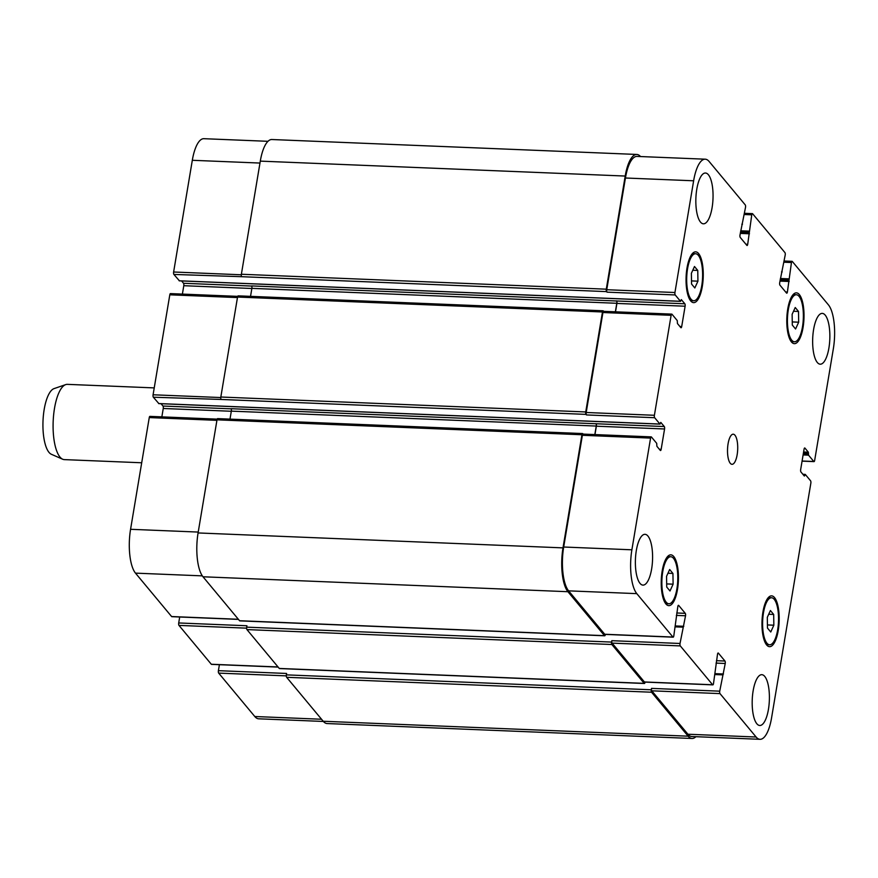 <?xml version="1.0" encoding="UTF-8"?>
<svg xmlns="http://www.w3.org/2000/svg" width="878" height="878" viewBox="0 0 878 878"><rect width="100%" height="100%" fill="white"/><g stroke="black" fill="none" stroke-linecap="round" stroke-linejoin="round"><path stroke-width="1.32" d="M141.698 462.772L64.303 459.611A37.655 12.687 -87.7 0 1 62.656 459.216A37.655 12.687 -87.7 0 1 54.502 408.347A37.655 12.687 -87.7 0 1 65.707 384.608A37.655 12.687 -87.7 0 1 67.376 384.355L154.232 387.9M62.656 459.216L51.363 454.277A33.144 11.162 -87.7 0 1 44.174 409.51A33.144 11.162 -87.7 0 1 54.052 388.614L65.707 384.608M773.683 614.468L773.847 625.202L770.752 632.006L767.471 628.066L767.306 617.333L770.412 610.528L773.683 614.468L768.711 614.26M773.847 625.202L767.427 624.938M672.932 573.444L673.108 584.177L670.002 590.982L666.731 587.042L666.556 576.308L669.662 569.504L672.932 573.444L667.96 573.235M673.108 584.177L666.676 583.914M697.758 270.435L697.933 281.169L694.827 287.973L691.557 284.044L691.381 273.299L694.487 266.506L697.758 270.435L692.786 270.237M697.933 281.169L691.502 280.905M798.508 311.46L798.673 322.193L795.578 328.998L792.296 325.058L792.132 314.324L795.238 307.519L798.508 311.46L793.536 311.251M798.673 322.193L792.252 321.93M701.741 285.756A23.541 7.935 92.3 0 0 695.617 253.72A23.541 7.935 92.3 0 0 686.739 276.91A23.541 7.935 92.3 0 0 693.697 300.759A23.541 7.935 92.3 0 0 701.741 285.756M702.312 286.437A25.418 8.56 -87.7 0 1 693.62 302.636A25.418 8.56 -87.7 0 1 686.102 276.888A25.418 8.56 -87.7 0 1 695.694 251.843A25.418 8.56 -87.7 0 1 702.312 286.437M802.492 326.781A23.541 7.935 92.3 0 0 796.368 294.745A23.541 7.935 92.3 0 0 787.478 317.935A23.541 7.935 92.3 0 0 794.436 341.772A23.541 7.935 92.3 0 0 802.492 326.781M803.063 327.461A25.418 8.56 -87.7 0 1 794.36 343.66A25.418 8.56 -87.7 0 1 786.842 317.913A25.418 8.56 -87.7 0 1 796.445 292.857A25.418 8.56 -87.7 0 1 803.063 327.461M777.667 629.789A23.541 7.935 92.3 0 0 771.542 597.753A23.541 7.935 92.3 0 0 762.653 620.944A23.541 7.935 92.3 0 0 769.622 644.781A23.541 7.935 92.3 0 0 777.667 629.789M778.237 630.47A25.418 8.56 -87.7 0 1 769.545 646.669A25.418 8.56 -87.7 0 1 762.027 620.911A25.418 8.56 -87.7 0 1 771.619 595.866A25.418 8.56 -87.7 0 1 778.237 630.47M676.916 588.765A23.541 7.935 92.3 0 0 670.792 556.729A23.541 7.935 92.3 0 0 661.913 579.919A23.541 7.935 92.3 0 0 668.871 603.768A23.541 7.935 92.3 0 0 676.916 588.765M677.487 589.445A25.418 8.56 -87.7 0 1 668.795 605.644A25.418 8.56 -87.7 0 1 661.277 579.897A25.418 8.56 -87.7 0 1 670.869 554.841A25.418 8.56 -87.7 0 1 677.487 589.445M651.641 568.911A25.418 8.56 -87.7 0 1 642.948 585.11A25.418 8.56 -87.7 0 1 635.431 559.363A25.418 8.56 -87.7 0 1 645.023 534.318A25.418 8.56 -87.7 0 1 651.641 568.911M768.448 709.292A25.418 8.56 -87.7 0 1 759.755 725.491A25.418 8.56 -87.7 0 1 752.237 699.744A25.418 8.56 -87.7 0 1 761.83 674.688A25.418 8.56 -87.7 0 1 768.448 709.292M828.909 347.995A25.418 8.56 -87.7 0 1 820.217 364.194A25.418 8.56 -87.7 0 1 812.699 338.447A25.418 8.56 -87.7 0 1 822.291 313.391A25.418 8.56 -87.7 0 1 828.909 347.995M712.102 207.614A25.418 8.56 -87.7 0 1 703.41 223.813A25.418 8.56 -87.7 0 1 695.892 198.066A25.418 8.56 -87.7 0 1 705.484 173.021A25.418 8.56 -87.7 0 1 712.102 207.614M693.631 180.791A33.891 11.414 -87.7 0 1 705.232 159.192A33.891 11.414 -87.7 0 1 709.128 161.486L745.246 204.892A1.888 0.637 -87.7 0 1 745.521 207.329L740 235.03A1.888 0.637 92.3 0 0 740.275 237.466L746.849 245.368A1.888 0.637 92.3 0 0 747.068 245.5A1.888 0.637 92.3 0 0 747.705 244.303L751.755 214.825A1.888 0.637 -87.7 0 1 752.402 213.628A1.888 0.637 -87.7 0 1 752.622 213.749L784.943 252.601A1.888 0.637 -87.7 0 1 785.206 255.037L779.686 282.738A1.888 0.637 92.3 0 0 779.96 285.174L786.545 293.076A1.888 0.637 92.3 0 0 786.754 293.197A1.888 0.637 92.3 0 0 787.401 292.001L791.451 262.533A1.888 0.637 -87.7 0 1 792.088 261.326A1.888 0.637 -87.7 0 1 792.307 261.457L828.426 304.864A33.891 11.414 -87.7 0 1 833.354 348.698L814.663 460.423A1.888 0.637 -87.7 0 1 814.016 461.619A1.888 0.637 -87.7 0 1 813.796 461.488L808.528 455.155L808.342 452.192L804.939 448.109A1.888 0.637 92.3 0 0 804.72 447.978A1.888 0.637 92.3 0 0 804.072 449.174L800.67 469.521A1.888 0.637 92.3 0 0 800.945 471.958L804.347 476.052L805.291 474.449L810.57 480.782A1.888 0.637 -87.7 0 1 810.844 483.218L771.597 717.71A33.891 11.414 -87.7 0 1 760.008 739.309A33.891 11.414 -87.7 0 1 756.112 737.015L719.993 693.609A1.888 0.637 -87.7 0 1 719.719 691.173L725.239 663.472A1.888 0.637 92.3 0 0 724.965 661.035L718.391 653.133A1.888 0.637 92.3 0 0 718.171 653.002A1.888 0.637 92.3 0 0 717.524 654.209L713.485 683.677A1.888 0.637 -87.7 0 1 712.837 684.873A1.888 0.637 -87.7 0 1 712.618 684.752L680.296 645.912A1.888 0.637 -87.7 0 1 680.022 643.475L685.542 615.774A1.888 0.637 92.3 0 0 685.268 613.338L678.694 605.425A1.888 0.637 92.3 0 0 678.475 605.304A1.888 0.637 92.3 0 0 677.838 606.5L673.788 635.979A1.888 0.637 -87.7 0 1 673.141 637.176A1.888 0.637 -87.7 0 1 672.932 637.044L636.802 593.638A33.891 11.414 -87.7 0 1 631.886 549.804L650.576 438.089A1.888 0.637 -87.7 0 1 651.224 436.882A1.888 0.637 -87.7 0 1 651.443 437.014L656.711 443.346L656.898 446.309L660.3 450.403A1.888 0.637 92.3 0 0 660.519 450.524A1.888 0.637 92.3 0 0 661.156 449.327L664.569 428.98A1.888 0.637 92.3 0 0 664.295 426.543L660.783 422.395L659.938 424.052L654.67 417.719A1.888 0.637 -87.7 0 1 654.395 415.283L671.121 315.312A1.888 0.637 -87.7 0 1 671.769 314.115A1.888 0.637 -87.7 0 1 671.988 314.236L677.256 320.58L677.443 323.543L680.845 327.626A1.888 0.637 92.3 0 0 681.065 327.757A1.888 0.637 92.3 0 0 681.701 326.55L685.114 306.213A1.888 0.637 92.3 0 0 684.84 303.777L681.328 299.617L680.483 301.286L675.215 294.953A1.888 0.637 -87.7 0 1 674.941 292.517L693.631 180.791L625.432 178.004A33.891 11.414 -87.7 0 1 637.022 156.405L705.232 159.192M737.158 454.705A15.069 5.07 -87.7 0 1 732 464.308A15.069 5.07 -87.7 0 1 727.544 449.042A15.069 5.07 -87.7 0 1 733.229 434.204A15.069 5.07 -87.7 0 1 737.158 454.705M179.386 280.795L173.899 274.441A1.888 0.637 -87.7 0 1 173.624 272.004L192.315 160.29A33.891 11.414 -87.7 0 1 203.905 138.691L268.009 141.314M323.389 721.453L258.692 718.808A33.891 11.414 -87.7 0 1 254.796 716.514L218.677 673.108A1.888 0.637 -87.7 0 1 218.402 670.671L219.401 664.701M211.741 664.262A1.888 0.637 -87.7 0 1 211.521 664.372A1.888 0.637 -87.7 0 1 211.302 664.251L178.98 625.399A1.888 0.637 -87.7 0 1 178.706 622.963L179.705 616.993M172.055 616.565A1.888 0.637 -87.7 0 1 171.825 616.674A1.888 0.637 -87.7 0 1 171.605 616.543L135.486 573.136A33.891 11.414 -87.7 0 1 130.57 529.302L149.26 417.577A1.888 0.637 -87.7 0 1 149.908 416.381A1.888 0.637 -87.7 0 1 150.127 416.512M161.848 416.863L163.253 408.479A1.888 0.637 92.3 0 0 162.979 406.042L161.036 403.704M158.841 403.562L153.354 397.218A1.888 0.637 -87.7 0 1 153.079 394.782L169.805 294.81A1.888 0.637 -87.7 0 1 170.453 293.603A1.888 0.637 -87.7 0 1 170.661 293.735M182.394 294.097L183.787 285.701A1.888 0.637 92.3 0 0 183.524 283.276L181.581 280.938M625.432 178.004L606.742 289.718A1.888 0.637 -87.7 0 0 607.016 292.154L606.555 291.617A1.888 0.637 -87.7 0 1 606.281 289.18L625.213 176.05A33.891 11.414 -87.7 0 1 636.802 154.451L271.895 139.525A33.891 11.414 92.3 0 0 260.294 161.124L241.373 274.254A1.888 0.637 92.3 0 0 241.637 276.691L173.899 274.441M615.511 311.811L616.905 303.426A1.888 0.637 92.3 0 0 616.641 300.989L251.602 285.921A1.888 0.637 -87.7 0 1 251.876 288.357L250.537 296.358M238.41 295.985A1.888 0.637 92.3 0 0 238.201 295.853A1.888 0.637 92.3 0 0 237.554 297.049L220.828 397.021A1.888 0.637 92.3 0 0 221.102 399.457L153.354 397.218M594.966 434.588L596.371 426.192A1.888 0.637 92.3 0 0 596.096 423.756L231.057 408.698A1.888 0.637 -87.7 0 1 231.331 411.134L229.992 419.124M217.865 418.751A1.888 0.637 92.3 0 0 217.656 418.619A1.888 0.637 92.3 0 0 217.009 419.827L198.077 532.946A33.891 11.414 92.3 0 0 203.005 576.78L239.573 620.735A1.888 0.637 92.3 0 0 239.793 620.867A1.888 0.637 92.3 0 0 240.023 620.757M178.706 622.963L246.905 625.762L246.674 627.155A1.888 0.637 92.3 0 0 246.948 629.592L279.27 668.443A1.888 0.637 92.3 0 0 279.489 668.564A1.888 0.637 92.3 0 0 279.709 668.454M218.402 670.671L286.601 673.459L286.371 674.864A1.888 0.637 92.3 0 0 286.645 677.3L323.214 721.255A33.891 11.414 92.3 0 0 327.11 723.549L692.029 738.475A33.891 11.414 -87.7 0 1 688.132 736.181L651.553 692.226A1.888 0.637 -87.7 0 1 651.278 689.79L651.52 688.385L719.719 691.173M760.008 739.309L691.809 736.521A33.891 11.414 -87.7 0 1 687.913 734.227L651.794 690.821A1.888 0.637 -87.7 0 1 651.52 688.385M644.858 681.976A1.888 0.637 -87.7 0 1 644.639 682.085A1.888 0.637 -87.7 0 1 644.419 681.965L612.098 643.113A1.888 0.637 -87.7 0 1 611.823 640.688L680.022 643.475M605.172 634.278A1.888 0.637 -87.7 0 1 604.942 634.388A1.888 0.637 -87.7 0 1 604.722 634.256L568.604 590.85A33.891 11.414 -87.7 0 1 563.687 547.016L582.377 435.29A1.888 0.637 -87.7 0 1 583.025 434.094A1.888 0.637 -87.7 0 1 583.233 434.226M603.68 311.328L603.329 310.911A1.888 0.637 -87.7 0 0 603.109 310.779A1.888 0.637 -87.7 0 0 602.473 311.975L585.736 411.947A1.888 0.637 -87.7 0 0 586.01 414.383L586.471 414.932A1.888 0.637 -87.7 0 1 586.197 412.495L602.923 312.524A1.888 0.637 -87.7 0 1 603.57 311.328A1.888 0.637 -87.7 0 1 603.779 311.449M645.078 682.107L645.045 682.294A1.888 0.637 -87.7 0 1 644.397 683.49A1.888 0.637 -87.7 0 1 644.189 683.358L611.867 644.518A1.888 0.637 -87.7 0 1 611.593 642.081L611.823 640.688M605.381 634.41L605.348 634.585A1.888 0.637 -87.7 0 1 604.712 635.793A1.888 0.637 -87.7 0 1 604.492 635.661L567.912 591.706A33.891 11.414 -87.7 0 1 562.996 547.872L581.927 434.753A1.888 0.637 -87.7 0 1 582.564 433.545A1.888 0.637 -87.7 0 1 582.783 433.677L583.135 434.094M594.823 434.577L596.25 426.06A1.888 0.637 92.3 0 0 595.975 423.624M615.368 311.811L616.795 303.283A1.888 0.637 92.3 0 0 616.521 300.847M636.802 154.451A33.891 11.414 -87.7 0 1 640.534 156.547M695.914 736.686A33.891 11.414 -87.7 0 1 692.029 738.475M259.976 163.056L192.315 160.29M321.546 719.247L254.796 716.514M286.294 675.873L218.677 673.108M278.052 666.973L211.302 664.251M246.608 628.165L178.98 625.399M238.355 619.275L171.605 616.543M202.313 575.869L135.486 573.136M198.219 532.068L130.57 529.302M216.921 420.342L149.26 417.577M231.309 411.266L163.253 408.479M231.155 408.83L162.979 406.042M220.762 397.547L153.079 394.782M237.466 297.576L169.805 294.81M251.854 288.489L183.787 285.701M251.701 286.063L183.524 283.276M241.307 274.781L173.624 272.004M745.894 244.227L747.705 244.303M744.314 214.517L751.755 214.825M785.59 291.924L787.401 292.001M784.01 262.226L791.451 262.533M802.097 461.016L813.796 461.488M687.913 734.227L756.112 737.015M651.794 690.821L719.993 693.609M716.042 663.099L725.239 663.472M716.448 660.684L724.965 661.035M644.419 681.965L712.618 684.752M612.098 643.113L680.296 645.912M676.345 615.39L685.542 615.774M676.751 612.987L685.268 613.338M604.722 634.256L672.932 637.044M568.604 590.85L636.802 593.638M563.687 547.016L631.886 549.804M582.377 435.29L650.576 438.089M659.345 449.251L661.156 449.327M596.371 426.192L664.569 428.98M596.096 423.756L664.295 426.543M586.197 412.495L654.395 415.283M586.471 414.932L654.67 417.719M602.923 312.524L671.121 315.312M679.89 326.484L681.701 326.55M616.905 303.426L685.114 306.213M616.641 300.989L684.84 303.777M606.742 289.718L674.941 292.517M607.016 292.154L675.215 294.953M804.863 474.987L803.414 474.921M802.942 474.35L805.071 474.438M804.775 475.514L803.875 475.47M808.342 452.192L803.6 452.005M808.473 453.41L803.403 453.202M808.386 453.937L803.315 453.728M808.528 455.155L803.118 454.936M788.718 278.842L780.399 278.502M788.861 280.06L780.202 279.698M789.026 280.258L780.169 279.895M789.168 281.476L779.96 281.103M749.022 231.133L740.703 230.793M749.164 232.352L740.505 232.001M749.329 232.56L740.472 232.198M749.472 233.778L740.275 233.405M625.213 176.05L260.294 161.124M606.281 289.18L241.373 274.254M606.555 291.617L241.637 276.691M680.483 301.286L179.167 280.784M616.795 303.283L251.876 288.357M602.473 311.975L237.554 297.049M585.736 411.947L220.828 397.021M586.01 414.383L221.102 399.457M659.938 424.052L158.622 403.551M596.25 426.06L231.331 411.134M581.927 434.753L217.009 419.827M562.996 547.872L198.077 532.946M567.912 591.706L203.005 576.78M604.492 635.661L239.573 620.735M683.786 626.288L675.467 625.948M682.963 626.618L675.401 626.31M682.755 627.166L675.314 626.859M611.593 642.081L246.674 627.155M611.867 644.518L246.948 629.592M644.189 683.358L279.27 668.443M723.483 673.997L715.153 673.656M722.66 674.315L715.098 674.008M722.451 674.864L715.01 674.556M651.278 689.79L286.371 674.864M651.553 692.226L286.645 677.3M688.132 736.181L323.214 721.255M690.459 300.627L693.697 300.759M692.391 253.588L695.617 253.72M791.21 341.641L794.436 341.772M793.13 294.613L796.368 294.745M766.384 644.65L769.622 644.781M768.305 597.611L771.542 597.753M665.634 603.625L668.871 603.768M667.565 556.597L670.792 556.729M211.521 664.372L278.15 667.093M171.825 616.674L238.465 619.396M149.908 416.381L217.195 419.135M170.453 293.603L237.74 296.358M744.522 213.299L752.402 213.628M784.208 261.007L792.088 261.326M802.075 461.137L814.016 461.619M644.639 682.085L712.837 684.873M604.942 634.388L673.141 637.176M583.025 434.094L651.224 436.882M603.57 311.328L671.769 314.115M805.192 474.383L802.887 474.296M782.155 271.939L781.519 271.917M742.47 224.241L741.833 224.219M680.593 301.352L179.277 280.839M603.109 310.779L238.201 295.853M660.047 424.118L158.731 403.617M582.564 433.545L217.656 418.619M604.712 635.793L239.793 620.867M683.073 626.563L675.412 626.244M644.397 683.49L279.489 668.564M722.77 674.26L715.109 673.953"/></g></svg>
